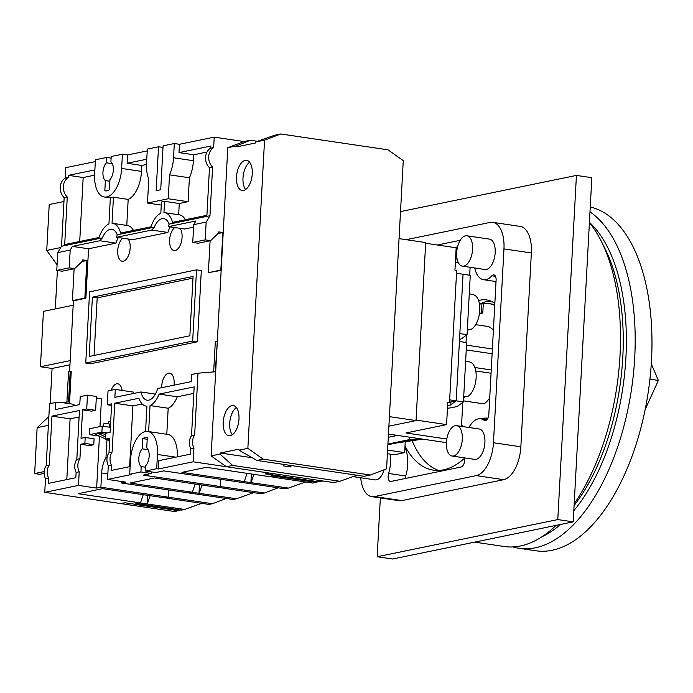 <?xml version="1.0" encoding="UTF-8"?>
<svg xmlns="http://www.w3.org/2000/svg" width="693" height="693" viewBox="0 0 693 693"><rect width="100%" height="100%" fill="white"/><g stroke="black" fill="none" stroke-linecap="round" stroke-linejoin="round"><path stroke-width="1.04" d="M463.712 396.543L467.229 396.708A17.793 8.983 -81.6 0 0 476.134 377.685A17.793 8.983 -81.6 0 0 469.975 362.067L465.644 360.975M467.359 329.296L470.868 329.452A17.793 8.983 -81.6 0 0 479.773 310.429A17.793 8.983 -81.6 0 0 473.614 294.82L469.282 293.719M422.661 439.128L387.915 444.265M405.223 441.935L404.651 452.607L394.265 454.747L387.404 453.733M470.114 267.29L469.681 275.242M466.441 335.135L466.042 342.498M462.794 402.382L461.495 426.386M416.069 420.097L446.587 424.61L447.799 402.252L449.514 402.512L456.67 270.383L454.954 270.131L456.167 247.773L425.641 243.269M449.514 402.512L447.765 402.867M446.587 424.61L405.899 432.978L446.794 439.024M456.514 273.259L463.054 274.229L456.202 400.814L449.532 402.191M456.202 400.814L449.653 399.852M468.416 329.34L468.381 329.963L467.325 329.92M464.769 396.595L464.734 397.219L463.678 397.167M409.216 437.136L409.078 439.683L411.096 439.986L389.301 444.473M409.078 439.683L387.924 444.04M411.096 439.986L419.473 438.652M397.531 435.412L388.288 437.309M387.595 450.086L404.651 452.607M388.47 434.069L446.396 442.636M458.255 262.474L455.396 262.049M459.84 333.602L467.065 334.667L462.292 338.184A45.149 7.051 3.1 0 1 459.528 339.44M463.054 274.263L470.278 275.329L467.065 334.667M447.591 406.072A37.127 5.804 -176.9 0 0 450.796 404.773L456.133 400.84L463.426 401.923L458.653 405.44A45.149 7.051 3.1 0 1 447.47 408.281M459.416 341.51L466.64 342.585L463.426 401.923M109.875 427.278L109.156 423.925L107.9 423.527L103.941 423.648L103.075 426.273M122.886 238.236A12.032 6.072 -81.6 0 0 117.706 250.606A12.032 6.072 -81.6 0 0 122.176 261.226A12.032 6.072 -81.6 0 0 130.163 248.042A12.032 6.072 -81.6 0 0 128.153 239.016M122.081 390.428A12.032 6.072 -81.6 0 0 117.767 383.792A12.032 6.072 -81.6 0 0 111.149 390.272M174.792 227.555A12.032 6.072 -81.6 0 0 169.612 239.925A12.032 6.072 -81.6 0 0 174.082 250.554A12.032 6.072 -81.6 0 0 182.068 237.37A12.032 6.072 -81.6 0 0 180.059 228.335M174.021 385.169A12.032 6.072 -81.6 0 0 174.142 383.731A12.032 6.072 -81.6 0 0 169.672 373.111A12.032 6.072 -81.6 0 0 161.686 386.296A12.032 6.072 -81.6 0 0 161.651 387.708M147.219 150.918L127.547 154.963L122.41 154.21L111.201 156.514L110.906 161.876A10.031 5.059 98.4 0 1 113.331 170.157A10.031 5.059 98.4 0 1 109.944 179.634L109.39 189.847A19.854 10.023 98.4 0 1 105.241 190.87A19.854 10.023 98.4 0 1 104.825 190.783L105.379 180.578A10.031 5.059 98.4 0 1 102.954 172.288A10.031 5.059 98.4 0 1 106.341 162.812L106.627 157.45L111.114 158.117M121.526 481.488L121.448 482.986L233.039 499.48L236.495 498.769L192.143 492.299L188.92 492.957L192.377 492.247L130.041 483.03L154.478 478.005L216.814 487.222L220.27 486.512L143.208 475.112L151.195 473.475L140.922 471.95L141.216 466.597A10.031 5.059 98.4 0 1 138.791 458.307A10.031 5.059 98.4 0 1 142.178 448.83L142.723 438.617A19.854 10.023 98.4 0 1 146.881 437.604A19.854 10.023 98.4 0 1 147.297 437.681L146.743 447.895A10.031 5.059 98.4 0 1 149.168 456.176A10.031 5.059 98.4 0 1 145.781 465.653L145.487 471.015L155.76 472.531L163.756 470.885L240.826 482.276L244.282 481.566L247.046 473.336M69.586 371.63L73.423 300.788L72.393 300.641L84.849 298.077L86.885 260.499L82.77 259.884L81.869 261.746L74.593 268.65L62.136 271.206L56.765 270.417L57.727 252.616L61.53 246.266L64.163 197.626A12.032 10.213 -101.6 0 1 60.239 187.188A12.032 10.213 -101.6 0 1 65.22 178.066L68.33 177.425L68.451 175.338L94.872 169.906M174.307 143.529L173.536 157.77A26.074 13.158 98.4 0 1 169.534 174.844L168.243 198.761L147.479 203.032L148.778 179.115A26.074 13.158 98.4 0 1 146.552 163.323L147.323 149.082L158.532 146.777L156.15 190.688L160.724 189.743L163.098 145.833L174.307 143.529L179.452 144.291L179.002 152.599L210.655 146.084L210.542 148.172A12.032 10.213 78.4 0 0 205.561 157.294A12.032 10.213 78.4 0 0 209.485 167.732L206.912 215.315L172.54 222.384A24.064 12.145 -81.6 0 0 164.631 212.664A24.064 12.145 -81.6 0 0 163.946 212.604L164.553 201.334L161.443 201.975L160.828 213.245A24.064 12.145 -81.6 0 0 150.97 226.819L120.643 233.056A24.064 12.145 -81.6 0 0 112.725 223.337A24.064 12.145 -81.6 0 0 112.041 223.276L113.453 197.202A26.074 13.158 98.4 0 1 110.343 197.843L108.931 223.917A24.064 12.145 -81.6 0 0 99.064 237.5L64.7 244.568L67.273 196.985A12.032 10.213 -101.6 0 1 63.349 186.547A12.032 10.213 -101.6 0 1 68.33 177.425M148.631 431.574L150.043 405.561A24.064 12.145 -81.6 0 0 159.13 394.1L194.161 386.893L191.519 435.715A12.032 10.213 78.4 0 0 189.449 442.021A12.032 10.213 78.4 0 0 190.809 448.83L193.927 448.189A12.032 10.213 -101.6 0 1 192.567 441.38A12.032 10.213 -101.6 0 1 194.638 435.074L197.99 373.198L215.324 371.769L217.316 341.363M191.519 435.715L194.638 435.074M109.693 439.812L105.414 439.18L109.78 438.279L109 452.685A12.032 10.213 78.4 0 0 106.93 459A12.032 10.213 78.4 0 0 108.29 465.809L107.545 479.426L131.427 474.514L129.712 474.263L130.483 460.022A26.074 13.158 98.4 0 1 147.791 431.453A26.074 13.158 98.4 0 1 157.467 454.469L156.696 468.711L145.487 471.015M108.29 465.809L111.4 465.168A12.032 10.213 -101.6 0 1 110.04 458.359A12.032 10.213 -101.6 0 1 112.11 452.044L114.752 403.222L138.895 398.258A24.064 12.145 -81.6 0 0 146.24 406.141A24.064 12.145 -81.6 0 0 146.925 406.202L145.556 431.496M109 452.685L112.11 452.044M99.445 436.157L96.639 488.089L100.892 487.214L168.373 497.184L164.917 497.895L102.573 488.678L78.136 493.711L140.48 502.927L134.425 504.166L124.835 502.754L120.79 503.586L44.75 492.342L45.487 478.724A12.032 10.213 -101.6 0 1 44.127 471.916A12.032 10.213 -101.6 0 1 46.197 465.609L49.307 464.968L51.949 416.146L79.461 410.49L76.819 459.312A12.032 10.213 78.4 0 0 74.749 465.618A12.032 10.213 78.4 0 0 76.109 472.427L79.219 471.786A12.032 10.213 -101.6 0 1 77.867 464.977A12.032 10.213 -101.6 0 1 79.929 458.671L80.709 444.265L89.614 445.582L93.772 444.724L84.867 443.407L80.709 444.265M76.109 472.427L75.823 477.737L48.311 483.393L48.597 478.083A12.032 10.213 -101.6 0 1 47.237 471.275A12.032 10.213 -101.6 0 1 49.307 464.968M76.819 459.312L79.929 458.671M209.485 167.732L212.604 167.091A12.032 10.213 -101.6 0 1 208.68 156.653A12.032 10.213 -101.6 0 1 213.661 147.531L214.224 137.136L244.023 141.545L250.277 140.255L257.501 141.32M210.542 148.172L213.661 147.531M102.226 426.143L101.897 432.077L89.44 434.641L89.769 428.707L102.226 426.143L110.369 427.347M201.316 270.573L197.453 341.779L90.54 363.773L85.741 363.063L89.596 291.857L196.517 269.863L201.316 270.573M108.342 423.596L108.454 421.5L110.707 421.041M107.545 479.426L125.702 482.111L121.448 482.986M133.377 393.529L133.454 392.108L115.298 389.423L114.865 397.332L140.965 391.969L155.397 394.1M210.1 240.766L208.376 272.661L221.162 270.4M74.593 268.65L69.222 267.853L70.184 250.052L72.375 246.387L99.818 240.74L102.373 237.864A18.053 9.113 98.4 0 1 111.85 229.288A18.053 9.113 98.4 0 1 117.221 234.814L116.563 237.301L151.724 230.067L154.27 227.191A18.053 9.113 98.4 0 1 163.747 218.616A18.053 9.113 98.4 0 1 169.118 224.134L168.46 226.62L184.641 229.011L193.572 227.174M116.563 237.301L132.735 239.691L167.897 232.458A18.053 9.113 98.4 0 1 170.209 226.88M73.423 300.788L85.88 298.233L88.557 248.778L116 243.13A18.053 9.113 98.4 0 1 118.304 237.56M69.491 403.681L71.223 371.656L70.192 371.5L68.546 401.966L61.694 402.529M73.891 405.76L73.969 404.34L59.243 402.165L55.778 402.451L55.388 409.572L79.782 404.556L80.215 396.639L87.474 395.149L86.729 408.991L82.571 409.849L91.485 411.166L95.634 410.308L86.729 408.991M99.965 426.611L101.481 398.683L96.301 397.921M100.892 487.214L101.663 472.972A19.854 10.023 98.4 0 1 105.994 457.475L106.956 439.648M105.431 438.938L94.135 433.679L97.254 433.047L105.682 434.286M101.897 432.077L107.432 432.9M89.44 434.641L99.342 436.105M158.532 146.777L163.011 147.436M179.452 144.291L214.224 137.136M274.774 475.155L268.719 476.541L206.375 467.325L181.938 472.357L244.282 481.566M274.766 475.294L265.176 473.882L269.231 473.05L193.191 461.807L193.927 448.189M156.696 468.711L158.411 468.962L193.191 461.807M122.41 154.21L121.639 168.451A26.074 13.158 98.4 0 1 104.331 197.02A26.074 13.158 98.4 0 1 94.646 174.004L95.417 159.762L106.627 157.45M65.22 178.066L65.783 167.671L95.322 161.599M223.666 488.236L260.932 493.737L264.388 493.026L220.27 486.512L220.66 479.296L220.27 486.512L217.056 487.17L223.64 488.141M192.377 492.247L195.149 484.017M171.76 498.908L209.026 504.417L212.482 503.707L168.373 497.184L168.763 489.977L168.373 497.184L165.151 497.851L171.743 498.821M140.48 502.927L143.243 494.689M140.922 471.95L129.712 474.263M96.639 488.089L78.482 485.403L79.219 471.786M44.75 492.342L78.482 485.403M127.547 154.963L127.096 163.271L146.769 159.225M190.809 448.83L190.523 454.14L158.862 460.654L158.411 468.962M111.556 405.396L107.276 404.764L108.03 390.921L115.298 389.423M105.414 439.18L105.734 433.246L110.1 432.345L111.642 403.863L107.276 404.764M87.474 395.149L96.379 396.465L95.634 410.308M82.571 409.849L81.029 438.331L85.187 437.474L84.867 443.407M93.772 444.724L94.092 438.79L85.187 437.474M46.197 465.609L49.55 403.733L55.778 402.451M45.487 478.724L48.597 478.083M66.9 402.096L68.538 371.846L70.192 371.5M208.376 272.661L220.833 270.105L222.869 232.519L218.754 231.912L217.853 233.775L210.577 240.67L205.206 239.882L206.167 222.081L209.97 215.731L212.604 167.091M217.974 233.532L222.869 232.519M168.46 226.62L195.902 220.98L193.711 224.645L192.749 242.446L198.12 243.234L210.577 240.67M192.749 242.446L205.206 239.882M193.711 224.645L206.167 222.081M169.118 224.134L209.97 215.731M117.221 234.814L154.27 227.191M140.965 391.969A18.053 9.113 98.4 0 0 147.124 400.19A18.053 9.113 98.4 0 0 157.701 388.522L191.372 381.592L191.762 374.471L197.99 373.198M213.678 371.907L215.315 341.649L216.978 341.311M84.849 298.077L85.88 298.233M81.991 261.504L86.885 260.499M72.393 300.641L74.116 268.745M56.765 270.417L69.222 267.853M57.727 252.616L70.184 250.052M61.53 246.266L102.373 237.864M64.163 197.626L67.273 196.985M130.128 466.562L111.114 470.478L111.4 465.168M151.724 230.067L167.897 232.458M99.818 240.74L116 243.13M72.375 246.387L88.557 248.778M196.517 269.863L192.663 341.069L197.453 341.779M192.663 341.069L85.741 363.063M193.078 276.438L189.865 335.776L89.18 356.488L92.394 297.15L193.078 276.438M92.394 297.15L97.185 297.86L192.992 278.153M94.066 355.483L97.185 297.86M150.043 405.561L168.191 408.246A24.064 12.145 -81.6 0 0 177.278 396.777L193.815 393.381M159.13 394.1L177.278 396.777M166.788 434.26L168.191 408.246M147.791 431.453L167.654 434.39A26.074 13.158 98.4 0 1 177.365 456.843M114.752 403.222L132.909 405.907L142.238 403.993M129.617 466.666L132.909 405.907M51.949 416.146L70.106 418.832L79.106 416.978M66.814 479.591L70.106 418.832M185.386 219.742A24.064 12.145 -81.6 0 0 179.357 214.839L164.631 212.664M179.002 152.599L193.728 154.773L206.99 152.044M178.673 214.735L179.279 203.517L164.553 201.334M193.728 154.773L193.408 160.707A26.074 13.158 98.4 0 1 189.406 177.78L188.106 201.698L179.279 203.517M133.489 230.414A24.064 12.145 -81.6 0 0 127.46 225.52L112.725 223.337M127.096 163.271L141.822 165.454L146.5 164.492M126.776 225.416L128.179 199.385L113.453 197.202M141.822 165.454L141.502 171.388A26.074 13.158 98.4 0 1 128.179 199.385M68.451 175.338L83.177 177.521L94.594 175.164M79.712 241.476L83.177 177.521M168.243 198.761L188.106 201.698M147.479 203.032L161.27 205.076M169.534 174.844L189.406 177.78M107.068 457.631L105.994 457.475M104.825 190.783L105.657 190.913M142.723 438.617L147.211 439.284M151.195 473.475L151.282 471.872M141.216 466.597L145.695 467.255M142.178 448.83L148.137 449.714M106.341 162.812L112.301 163.695M105.379 180.578L109.858 181.237M108.454 421.5L110.663 421.829M109.633 440.895L106.202 439.293M105.544 436.902L97.254 433.047M48.848 416.554L37.136 427.659L34.65 473.544L39.787 474.307L44.127 473.414M73.181 305.241L43.434 311.356L40.437 366.736L52.079 368.459L50.173 403.603M57.389 270.504L55.301 308.913M63.947 201.516L49.22 204.548L46.734 250.433L57.069 264.795M44.144 471.595L34.65 473.544M60.759 247.548L46.734 250.433M70.184 360.62L40.437 366.736M69.95 364.787L52.079 368.459M48.371 425.346L37.136 427.659M492.376 348.986L466.493 345.157M493.39 330.232A41.112 20.755 -81.6 0 0 488.34 326.533L475.684 324.662M463.582 426.697A63.574 32.095 98.4 0 1 461.564 425.181M491.389 301.36A66.181 33.411 -81.6 0 0 479.495 304.244M494.776 304.738A63.574 32.095 -81.6 0 0 491.917 304.045L489.18 303.647A63.574 32.095 98.4 0 1 494.733 305.509M489.18 303.647A63.574 32.095 98.4 0 0 483.281 303.837L481.912 303.629A63.574 32.095 -81.6 0 0 479.504 304.288M489.717 398.033A41.112 20.755 -81.6 0 1 484.147 403.924L463.478 400.866M491.242 369.941L474.852 367.524M475.77 370.963L491.068 373.224M492.117 353.751L466.242 349.922M486.243 419.611L486.33 418.018L480.388 418.754M476.23 419.611L475.606 419.949M483.281 303.837L482.778 313.132L479.417 313.816M482.778 313.132L481.401 312.924L481.912 303.629M479.495 313.323L481.401 312.924M484.875 419.412L484.961 417.818M446.405 442.481A15.35 7.753 98.4 0 1 456.592 425.658A15.35 7.753 98.4 0 1 462.3 439.215A15.35 7.753 98.4 0 1 452.105 456.037A15.35 7.753 98.4 0 1 446.405 442.481M456.592 425.658L479.201 429.002A15.35 7.753 98.4 0 1 484.901 442.558A15.35 7.753 98.4 0 1 474.714 459.372L452.105 456.037M456.687 252.599A15.35 7.753 98.4 0 1 466.883 235.776A15.35 7.753 98.4 0 1 472.583 249.333A15.35 7.753 98.4 0 1 462.387 266.147A15.35 7.753 98.4 0 1 456.687 252.599M466.883 235.776L489.483 239.12A15.35 7.753 98.4 0 1 495.183 252.668A15.35 7.753 98.4 0 1 484.996 269.49L462.387 266.147M405.284 478.491A6.02 3.041 98.4 0 1 405.734 475.987A25.667 12.959 -81.6 0 0 407.718 464.483A25.667 12.959 -81.6 0 0 404.92 447.617M464.44 457.856A6.02 3.041 98.4 0 1 464.622 460.421A6.02 3.041 98.4 0 1 461.183 466.995L390.939 481.444A6.02 3.041 98.4 0 1 390.376 481.462A6.02 3.041 98.4 0 1 388.608 473.458A25.667 12.959 -81.6 0 0 390.592 461.954A25.667 12.959 -81.6 0 0 390.35 454.166M464.509 458.238A109.303 55.171 98.4 0 1 433.42 470.157A109.303 55.171 98.4 0 1 405.007 445.98M438.626 470.434A109.303 55.171 98.4 0 1 412.196 440.826M384.104 469.793A15.35 7.753 98.4 0 1 375.06 479.877L352.988 476.611M406.167 239.691L489.994 222.444A30.085 15.185 98.4 0 1 492.784 222.358A30.085 15.185 98.4 0 1 503.958 248.908L493.459 442.749A30.085 15.185 98.4 0 1 476.282 475.623L374.549 496.552A30.085 15.185 98.4 0 1 371.76 496.638A30.085 15.185 98.4 0 1 360.715 477.754M474.722 267.974A25.667 12.959 -81.6 0 0 483.489 279.703A25.667 12.959 -81.6 0 0 491.9 275.788A6.02 3.041 98.4 0 1 493.866 274.878A6.02 3.041 98.4 0 1 496.101 280.189L488.851 414.033A6.02 3.041 98.4 0 1 484.857 420.625A6.02 3.041 98.4 0 1 484.069 420.279A25.667 12.959 -81.6 0 0 480.708 418.797A25.667 12.959 -81.6 0 0 468.927 427.486M437.387 245.001L460.221 240.306M492.784 222.358L520.183 226.403A30.085 15.185 98.4 0 1 531.358 252.962L520.859 446.803A30.085 15.185 98.4 0 1 503.681 479.677L401.957 500.597A30.085 15.185 98.4 0 1 399.159 500.692L371.76 496.638M455.535 259.442A109.303 55.171 98.4 0 1 457.051 258.671M455.821 254.114A109.303 55.171 98.4 0 1 456.644 253.976M495.452 281.471A109.303 55.171 98.4 0 1 495.971 282.631M454.513 247.531L457.545 246.907M355.951 475.563A15.35 7.753 98.4 0 1 353.092 476.576M589.414 222.6A174.48 88.08 98.4 0 1 601.368 241.424A174.48 88.08 98.4 0 1 620.027 355.327A174.48 88.08 98.4 0 1 574.185 503.776M601.368 241.424L605.015 248.7A166.259 83.931 98.4 0 1 622.799 357.233A166.259 83.931 98.4 0 1 574.09 505.561M400.511 211.608L576.429 175.416L557.787 519.585L377.174 556.739L380.353 497.912M478.603 300.563A66.883 33.766 98.4 0 1 486.581 299.913A66.883 33.766 98.4 0 1 494.845 303.413M576.429 175.416L591.839 177.694L573.206 521.864L392.584 559.017L377.174 556.739M573.206 521.864L557.787 519.585M556.081 525.389A174.48 88.08 98.4 0 1 504.209 546.508L474.653 542.134M488.582 301.334A66.883 33.766 98.4 0 1 490.618 301.022M589.422 222.358A167.663 84.633 98.4 0 1 625.918 357.441A167.663 84.633 98.4 0 1 573.804 510.75M560.524 524.471A167.663 84.633 98.4 0 1 542.021 536.711M589.994 211.876A174.073 87.872 98.4 0 1 634.719 357.571A174.073 87.872 98.4 0 1 519.161 548.31A174.073 87.872 98.4 0 1 512.95 546.933M590.254 207.016A174.073 87.872 98.4 0 1 651.507 360.048A174.073 87.872 98.4 0 1 535.949 550.788L519.161 548.31M651.281 363.79L658.35 380.44L645.166 409.511M658.35 380.44L649.921 379.192M275.571 477.555L312.838 483.064L316.181 482.371L272.072 475.848L268.953 476.489L275.545 477.468M265.939 473.847L318.78 481.843L322.929 480.985L269.568 473.094L265.939 473.726M134.018 504.106L124.766 502.763M124.766 502.884L121.128 503.638L174.489 511.521L178.647 510.672L134.009 504.253M140.237 502.971L137.127 503.612L181.237 510.135L184.589 509.442L140.237 502.971M244.04 481.618L240.826 482.276L284.944 488.799L288.392 488.089L244.04 481.618M317.922 481.713L316.181 482.371M305.552 481.99L288.392 488.089M278.162 487.803L264.388 493.026M253.647 492.662L236.495 498.769M226.256 498.475L212.482 503.707M201.741 503.343L184.589 509.442M180.388 510.005L178.647 510.672M150.095 495.703L147.323 503.932M201.992 485.031L199.229 493.26M253.898 474.35L251.135 482.579M147.089 503.984L147.557 495.33M198.995 493.312L199.463 484.65M250.892 482.631L251.36 473.977M399.047 238.635L425.684 242.567L416.043 420.573L388.894 426.16M416.043 420.573L389.414 416.64M245.608 189.518A15.246 7.692 98.4 0 1 242.992 177.997A15.246 7.692 98.4 0 1 249.645 162.257M236.486 177.036A15.246 7.692 98.4 0 1 246.604 160.334A15.246 7.692 98.4 0 1 252.261 173.787A15.246 7.692 98.4 0 1 242.143 190.488A15.246 7.692 98.4 0 1 236.486 177.036M232.328 434.788A15.246 7.692 98.4 0 1 229.704 423.258A15.246 7.692 98.4 0 1 236.356 407.527M223.198 422.297A15.246 7.692 98.4 0 1 233.316 405.596A15.246 7.692 98.4 0 1 238.981 419.057A15.246 7.692 98.4 0 1 228.863 435.75A15.246 7.692 98.4 0 1 223.198 422.297M356.886 475.225L339.882 481.28L333.619 482.562L226.412 466.718L211.114 455.907L227.806 147.696L244.023 141.545M255.726 141.952L264.553 140.142L280.769 133.983L274.515 135.265L255.726 141.952L255.362 143.027L236.885 146.829L236.634 145.885L250.277 140.255M339.882 481.28L232.666 465.427L219.941 454.088L220.305 453.014L238.782 449.211L239.033 450.164L256.904 460.447L364.111 476.29L370.365 475.008L263.158 459.156L247.86 448.345L264.553 140.142M284.052 464.457L283.567 465.895L290.757 466.961L291.242 465.523M220.305 453.014L252.174 457.726M226.412 466.718L232.666 465.427M211.114 455.907L219.941 454.088M280.769 133.983L387.976 149.827L403.274 160.646L386.581 468.849L370.365 475.008M239.033 450.164L247.86 448.345M256.904 460.447L263.158 459.156M227.806 147.696L236.634 145.885M288.643 466.649L288.73 465.15M450.952 401.897L450.796 404.773M157.467 454.469L175.779 457.172M173.536 157.77L193.408 160.707M121.639 168.451L141.502 171.388M107.848 473.882L101.663 472.972M405.734 475.987L388.608 473.458M503.681 479.677L476.282 475.623M520.859 446.803L493.459 442.749M401.957 500.597L374.549 496.552M531.358 252.962L503.958 248.908M485.715 420.521L484.069 420.279M495.495 276.325L491.9 275.788M146.24 406.141L146.925 406.245M104.331 197.02L110.334 197.903M486.841 419.698L480.708 418.797M496.032 281.557L483.489 279.703"/></g></svg>
